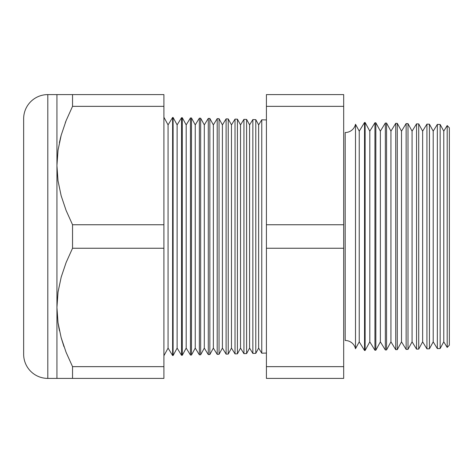 <?xml version="1.0" encoding="UTF-8"?>
<svg xmlns="http://www.w3.org/2000/svg" width="473" height="473" viewBox="0 0 473 473"><rect width="100%" height="100%" fill="white"/><g stroke="black" fill="none" stroke-linecap="round" stroke-linejoin="round"><path stroke-width="0.71" d="M355.501 124.263L355.501 348.737A10.566 10.566 0 0 0 345.189 340.483L345.189 132.517A10.566 10.566 0 0 0 355.501 124.263A10.566 10.566 0 0 1 345.189 132.517L345.189 340.483A10.566 10.566 0 0 1 355.501 348.737L359.238 341.855L364.535 350.505L364.535 122.495L359.238 131.145L359.238 341.855L359.238 131.145L355.501 124.263L355.501 348.737L359.238 341.855L364.535 350.505L365.121 350.487L369.803 341.855L374.935 350.233L374.935 122.767L369.803 131.145L369.803 341.855L369.803 131.145L365.121 122.513L365.121 350.487L365.121 122.513L364.535 122.495L364.535 350.505L365.121 350.487L369.803 341.855L374.935 350.233L375.84 350.209L380.369 341.855L385.335 349.961L385.335 123.039L380.369 131.145L380.369 341.855L380.369 131.145L375.84 122.791L375.84 350.209L375.84 122.791L374.935 122.767L374.935 350.233L375.84 350.209L380.369 341.855L385.335 349.961L386.559 349.925L390.94 341.855L395.735 349.683L395.735 123.317L390.94 131.145L390.94 341.855L390.94 131.145L386.559 123.075L386.559 349.925L386.559 123.075L385.335 123.039L385.335 349.961L386.559 349.925L390.94 341.855L395.735 349.683L397.279 349.648L401.506 341.855L406.136 349.411L406.136 123.589L401.506 131.145L401.506 341.855L401.506 131.145L397.279 123.352L397.279 349.648L397.279 123.352L395.735 123.317L395.735 349.683L397.279 349.648L401.506 341.855L406.136 349.411L407.998 349.364L412.072 341.855L416.536 349.139L416.536 123.861L412.072 131.145L412.072 341.855L412.072 131.145L407.998 123.636L407.998 349.364L407.998 123.636L406.136 123.589L406.136 349.411L407.998 349.364L412.072 341.855L416.536 349.139L418.717 349.086L422.637 341.855L426.936 348.867L426.936 124.133L422.637 131.145L422.637 341.855L422.637 131.145L418.717 123.914L418.717 349.086L418.717 123.914L416.536 123.861L416.536 349.139L418.717 349.086L422.637 341.855L426.936 348.867L429.437 348.802L433.209 341.855L437.336 348.595L437.336 124.405L433.209 131.145L433.209 341.855L433.209 131.145L429.437 124.198L429.437 348.802L429.437 124.198L426.936 124.133L426.936 348.867L429.437 348.802L433.209 341.855L437.336 348.595L440.156 348.524L443.775 341.855L447.198 347.448L447.198 125.552L443.775 131.145L443.775 341.855L443.775 131.145L440.156 124.476L440.156 348.524L440.156 124.476L437.336 124.405L437.336 348.595L440.156 348.524L443.775 341.855L447.198 347.448L449.35 345.178L449.35 127.822L447.198 125.552L447.198 347.448L449.35 345.178L449.35 127.822L447.198 125.552L443.775 131.145L440.156 124.476L437.336 124.405L433.209 131.145L429.437 124.198L426.936 124.133L422.637 131.145L418.717 123.914L416.536 123.861L412.072 131.145L407.998 123.636L406.136 123.589L401.506 131.145L397.279 123.352L395.735 123.317L390.94 131.145L386.559 123.075L385.335 123.039L380.369 131.145L375.84 122.791L374.935 122.767L369.803 131.145L365.121 122.513L364.535 122.495L359.238 131.145L355.501 124.263M261.764 119.805L258.642 124.902L258.642 348.098L261.764 353.195L261.764 119.805L261.764 353.195L266.417 353.071L261.764 353.195L258.642 348.098L258.642 124.902L255.792 119.651L255.792 353.349L258.642 348.098L255.792 353.349L255.792 119.651L252.854 119.574L249.584 124.902L249.584 348.098L252.854 353.426L252.854 119.574L252.854 353.426L255.792 353.349L252.854 353.426L249.584 348.098L249.584 124.902L246.604 119.409L246.604 353.591L249.584 348.098L246.604 353.591L246.604 119.409L243.938 119.338L240.526 124.902L240.526 348.098L243.938 353.662L243.938 119.338L243.938 353.662L246.604 353.591L243.938 353.662L240.526 348.098L240.526 124.902L237.416 119.166L237.416 353.834L240.526 348.098L237.416 353.834L237.416 119.166L235.022 119.107L231.468 124.902L231.468 348.098L235.022 353.893L235.022 119.107L235.022 353.893L237.416 353.834L235.022 353.893L231.468 348.098L231.468 124.902L228.228 118.93L228.228 354.07L231.468 348.098L228.228 354.07L228.228 118.93L226.106 118.871L222.411 124.902L222.411 348.098L226.106 354.129L226.106 118.871L226.106 354.129L228.228 354.07L226.106 354.129L222.411 348.098L222.411 124.902L219.04 118.688L219.04 354.312L222.411 348.098L219.04 354.312L219.04 118.688L217.196 118.64L213.358 124.902L213.358 348.098L217.196 354.36L217.196 118.64L217.196 354.36L219.04 354.312L217.196 354.36L213.358 348.098L213.358 124.902L209.852 118.445L209.852 354.555L213.358 348.098L209.852 354.555L209.852 118.445L208.28 118.404L204.301 124.902L204.301 348.098L208.28 354.596L208.28 118.404L208.28 354.596L209.852 354.555L208.28 354.596L204.301 348.098L204.301 124.902L200.664 118.209L200.664 354.791L204.301 348.098L200.664 354.791L200.664 118.209L199.364 118.173L195.243 124.902L195.243 348.098L199.364 354.827L199.364 118.173L199.364 354.827L200.664 354.791L199.364 354.827L195.243 348.098L195.243 124.902L191.476 117.966L191.476 355.034L195.243 348.098L191.476 355.034L191.476 117.966L190.453 117.937L186.185 124.902L186.185 348.098L190.453 355.063L190.453 117.937L190.453 355.063L191.476 355.034L190.453 355.063L186.185 348.098L186.185 124.902L182.288 117.724L182.288 355.276L186.185 348.098L182.288 355.276L182.288 117.724L181.537 117.706L177.127 124.902L177.127 348.098L181.537 355.294L181.537 117.706L181.537 355.294L182.288 355.276L181.537 355.294L177.127 348.098L177.127 124.902L173.1 117.481L173.1 355.519L177.127 348.098L173.1 355.519L173.1 117.481L172.621 117.47L168.069 124.902L168.069 348.098L172.621 355.53L172.621 117.47L172.621 355.53L173.1 355.519L172.621 355.53L168.069 348.098L168.069 124.902L163.912 117.245L168.069 124.902L172.621 117.47L173.1 117.481L177.127 124.902L181.537 117.706L182.288 117.724L186.185 124.902L190.453 117.937L191.476 117.966L195.243 124.902L199.364 118.173L200.664 118.209L204.301 124.902L208.28 118.404L209.852 118.445L213.358 124.902L217.196 118.64L219.04 118.688L222.411 124.902L226.106 118.871L228.228 118.93L231.468 124.902L235.022 119.107L237.416 119.166L240.526 124.902L243.938 119.338L246.604 119.409L249.584 124.902L252.854 119.574L255.792 119.651L258.642 124.902L261.764 119.805L266.417 119.929L261.764 119.805M163.912 355.755L168.069 348.098L163.912 355.755M58.025 150.254L56.931 165.55L56.931 378.4L72.54 378.4L72.54 366.652L163.912 366.652L163.912 378.4L163.912 366.652L72.54 366.652L72.54 378.4L163.912 378.4L47.803 378.4L47.803 94.6A24.153 24.153 0 0 0 23.65 118.753L23.65 354.247A24.153 24.153 0 0 0 47.803 378.4L56.931 378.4L56.931 94.6L47.803 94.6L47.803 378.4A24.153 24.153 0 0 1 23.65 354.247L23.65 118.753A24.153 24.153 0 0 1 47.803 94.6L72.54 94.6L72.54 106.348L66.119 120.615L61.194 135.207L58.037 150.183L56.931 165.55L58.013 180.769L61.141 195.704L66.084 210.396L72.54 224.752L163.912 224.752L163.912 106.348L72.54 106.348L163.912 106.348L163.912 94.6L72.54 94.6L163.912 94.6L163.912 224.752L72.54 224.752L72.54 248.248L66.119 262.515L61.194 277.107L58.037 292.083L56.931 307.45L58.013 322.669L61.141 337.604L66.084 352.296L72.54 366.652L66.084 352.296L61.141 337.604L58.013 322.669L56.931 307.45L58.037 292.083L61.194 277.107L66.119 262.515L72.54 248.248L163.912 248.248L72.54 248.248L72.54 224.752L66.084 210.396L61.141 195.704L58.013 180.769L56.931 165.55L58.031 150.237M60.207 138.997L61.165 135.308M66.084 120.704L65.28 122.785M63.979 346.656L61.165 337.692M59.48 330.84L58.031 322.763M163.912 366.652L163.912 224.752L163.912 366.652M343.682 106.348L343.682 378.4L343.682 224.752L266.417 224.752L266.417 94.6L343.682 94.6L343.682 106.348L343.682 94.6L266.417 94.6L266.417 106.348L343.682 106.348L266.417 106.348L266.417 248.248L266.417 224.752L343.682 224.752L343.682 106.348M266.417 366.652L266.417 248.248L343.682 248.248L266.417 248.248L266.417 366.652L343.682 366.652L266.417 366.652L266.417 378.4L266.417 366.652M266.417 378.4L343.682 378.4L266.417 378.4M66.102 352.344L72.54 366.652L66.084 352.296M61.171 337.71L63.849 346.295M58.025 322.746L59.078 328.906M58.025 378.4L56.931 378.4M61.165 378.4L59.734 378.4M72.54 378.4L66.119 378.4M61.171 135.29L59.379 142.639M66.119 94.6L58.025 94.6M59.781 94.6L61.165 94.6M56.931 94.6L56.931 165.55L58.037 150.183L61.194 135.207L66.119 120.615L72.54 106.348L72.54 94.6"/></g></svg>
